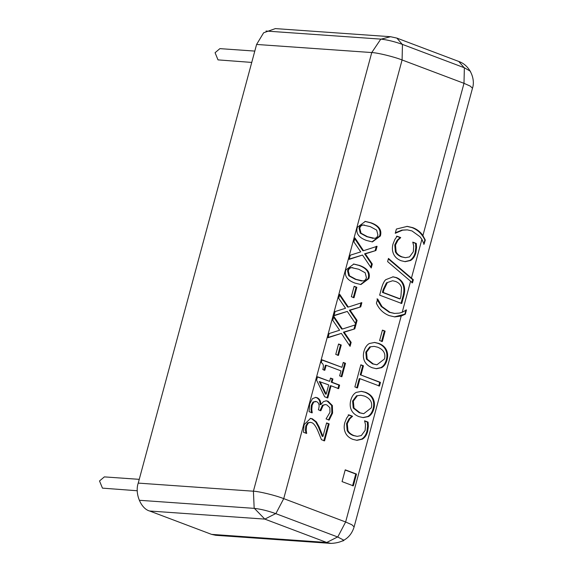 <?xml version="1.0" encoding="UTF-8"?>
<svg xmlns="http://www.w3.org/2000/svg" width="572" height="572" viewBox="0 0 572 572"><rect width="100%" height="100%" fill="white"/><g stroke="black" fill="none" stroke-linecap="round" stroke-linejoin="round"><path stroke-width="0.86" d="M137.287 490.755L102.46 488.138L99.521 480.966L104.347 476.891L139.246 479.343M251.737 62.419L218.011 59.881L215.072 52.71L219.898 48.634L254.797 51.087M139.389 500.286L254.182 508.358C260.61 509.037 267.832 510.803 275.847 513.656L337.752 537.015L343.686 540.104L343.822 540.504L342.692 541.005M470.434 71.257L464.364 67.768L402.459 44.409C394.444 41.556 387.223 39.79 380.802 39.118L266.001 31.038M416.559 247.576L415.88 252.731C414.9 256.37 413.134 258.952 410.589 260.496L405.176 261.676L401.129 260.732C397.49 259.33 394.995 257.121 393.636 254.118C392.228 251.137 392.02 247.776 393 244.022L394.88 239.396L397.161 236.229L400.707 237.566L397.948 240.261L395.502 244.995L396.139 251.945C397.268 254.118 399.27 255.777 402.159 256.921L405.455 257.7L409.523 256.899L413.349 251.723L413.699 245.981L412.784 242.12L416.294 243.45L416.559 247.576L415.808 247.526L415.129 252.681C414.149 256.313 412.383 258.901 409.838 260.439L404.804 261.64M416.294 243.45L415.544 243.393L415.808 247.526M412.727 242.328L415.544 243.393M396.139 251.945L395.388 251.887C396.518 254.068 398.52 255.727 401.408 256.864L405.455 257.7M400.629 237.852L399.878 237.802L397.197 240.204L394.752 244.938L395.388 251.887M400.707 237.566L399.878 237.802M396.41 236.172L399.957 237.516M406.456 309.952L405.312 314.192L401.201 316.037L394.773 316.902L389.132 315.594C383.29 313.256 379.043 309.116 376.39 303.189L377.677 299.006L382.032 306.571L390.011 312.341L394.637 313.413L399.335 313.106L402.209 312.283L406.456 309.952L405.984 309.917L404.84 314.157L394.394 316.874M405.312 314.192L404.84 314.157M377.277 299.878L381.281 306.52L389.26 312.283L394.265 313.377M377.677 299.006L376.927 298.956M380.466 382.382L379.479 386.043L359.981 378.685L357.493 387.923L354.876 386.937L360.846 364.8L363.463 365.794L360.975 375.025L380.466 382.382L379.715 382.332L378.728 385.986M360.975 375.025L379.715 382.332M363.463 365.794L362.712 365.737L360.224 374.975M360.789 365.015L362.712 365.737M359.981 378.685L359.237 378.635L356.742 387.873M357.285 395.86L353.346 401.086L353.989 408.065L360.067 412.834L363.72 413.699L371.299 407.857C372.651 402.502 370.406 398.591 364.578 396.124L360.946 395.273L356.535 395.803L352.602 401.029L353.246 408.008L359.316 412.784L363.72 413.699M360.946 395.273L356.535 395.803M350.8 400.143C351.873 396.375 353.675 393.793 356.184 392.392L361.483 391.355L365.608 392.313C369.247 393.722 371.786 395.888 373.223 398.827C374.639 401.88 374.839 405.219 373.838 408.837C372.822 412.569 371.021 415.15 368.432 416.58L363.213 417.617L359.037 416.652C355.369 415.222 352.824 413.048 351.401 410.131C350.014 407.207 349.814 403.875 350.8 400.143M361.111 391.334L364.857 392.256C368.497 393.665 371.035 395.838 372.472 398.77C373.888 401.83 374.095 405.169 373.087 408.787C372.072 412.519 370.27 415.1 367.682 416.53L362.834 417.589M363.527 250.7L377.07 246.317L375.94 250.515L365.315 253.882L372.293 264.035L371.228 267.982L362.519 255.033L349.185 259.373L350.321 255.176L360.746 251.887L353.896 241.927L354.962 237.973L363.527 250.7L362.777 250.643L354.754 238.731M362.519 255.033L349.277 259.044M372.293 264.035L371.543 263.978L370.677 267.174M365.315 253.882L364.564 253.825L371.543 263.978M375.94 250.515L364.564 253.825M376.319 246.267L375.189 250.464M358.708 269.233L351.68 267.689C349.978 267.81 348.848 268.861 348.298 270.863L349.521 275.847L355.998 279.343L362.913 280.923C364.65 280.852 365.815 279.772 366.416 277.699L365.179 272.758L358.708 269.233M352.881 267.675L350.929 267.632C349.227 267.753 348.098 268.811 347.547 270.806L348.77 275.79L355.248 279.293L361.332 280.895M345.845 269.934L353.825 264.042L359.716 265.487C367.539 268.368 370.592 272.751 368.868 278.621L360.925 284.549L354.99 283.097C347.14 280.208 344.094 275.818 345.845 269.934M353.453 264.028L358.966 265.429C366.788 268.318 369.841 272.694 368.118 278.571L360.546 284.513M348.319 307.078L361.854 302.695L360.725 306.892L350.107 310.26L357.078 320.413L356.013 324.36L347.304 311.418L333.976 315.751L335.106 311.554L345.531 308.265L338.681 298.305L339.747 294.351L348.319 307.078L347.569 307.021L339.546 295.109M347.304 311.418L334.062 315.422M357.078 320.413L356.327 320.356L355.469 323.552M350.107 310.26L349.356 310.203L356.327 320.356M360.725 306.892L349.356 310.203M361.111 302.645L359.974 306.842M341.262 345.002L338.452 355.419L335.764 354.404L338.574 343.986L341.262 345.002L340.512 344.945L337.702 355.369M338.524 344.194L340.512 344.945M313.728 402.137L312.14 405.226L311.776 409.438L312.219 412.848L309.08 411.668L309.659 403.968L312.476 398.641L315.751 397.39L317.224 397.726C319.777 399.02 320.963 401.337 320.799 404.683L323.445 401.601L326.283 400.808L328.049 401.222L332.375 405.534L332.589 413.084L329.193 420.091L326.061 418.904L329.965 412.341L329.851 407.7L326.819 404.89L325.404 404.554L323.173 405.326L320.842 410.746L318.389 409.817L318.718 408.587C319.634 405.062 318.904 402.731 316.516 401.594L312.977 402.08L311.397 405.169L311.025 409.388L311.468 412.798M315.658 401.394L312.977 402.08M325.404 404.554L322.422 405.276L320.091 410.689M325.918 400.793L327.298 401.172L331.624 405.476L331.839 413.034L328.442 420.041M315.379 397.383L316.473 397.676C319.026 398.963 320.213 401.279 320.048 404.626M312.276 412.627L311.525 412.569M311.776 409.438L311.025 409.388M356.513 474.081L353.332 485.864L342.056 481.61L345.238 469.827L356.513 474.081L355.763 474.031L352.581 485.807M345.181 470.041L355.763 474.031M329.157 423.888L324.574 440.862L321.443 439.682L317.918 431.023C315.673 425.868 313.535 423.065 311.497 422.608L310.339 422.336L308.358 422.922L306.549 425.947L306.199 430.115L306.635 433.454L303.482 432.268L304.061 424.717L310.546 418.382L312.348 418.797L316.387 421.893L319.176 427.005L322.951 436.443L326.598 422.922L329.157 423.888L328.407 423.831L323.823 440.812M326.54 423.13L328.407 423.831M322.951 436.443L322.2 436.386L318.425 426.948L319.176 427.005M316.387 421.893L315.637 421.843L318.425 426.948M310.174 418.375L311.597 418.747L315.637 421.843M306.692 433.254L305.941 433.204L305.448 430.065L306.199 430.115M310.339 422.336L307.607 422.865L305.798 425.897L305.448 430.065M320.048 381.631L326.183 394.151L325.432 394.101L319.298 381.581L328.685 384.892L326.183 394.151M332.911 378.964L332.025 382.246L339.618 385.113L338.667 388.66L331.066 385.793L327.785 397.955L324.667 396.775L316.595 380.158L317.51 376.769L329.644 381.345L330.523 378.063L332.911 378.964L332.16 378.914L331.274 382.189L338.867 385.056L337.916 388.61M330.473 378.278L332.16 378.914M329.644 381.345L317.453 376.977M331.066 385.793L330.316 385.743L327.034 397.897M339.618 385.113L338.867 385.056M332.025 382.246L331.274 382.189M345.509 363.291L341.884 376.726L339.625 375.868L340.976 370.87L326.162 365.279L324.81 370.277L322.787 369.519C323.945 365.916 323.423 363.628 321.242 362.662L322.007 359.809L341.934 367.324L343.25 362.441L345.509 363.291L344.759 363.241L341.134 376.669M343.193 362.648L344.759 363.241M341.934 367.324L321.95 360.017M326.162 365.279L325.411 365.229L324.059 370.227M342.392 329.05L355.927 324.674L354.797 328.864L344.172 332.232L351.151 342.385L350.085 346.339L341.377 333.39L328.049 337.723L329.179 333.533L339.604 330.237L332.754 320.277L333.819 316.33L342.392 329.05L341.641 329L333.612 317.088M341.377 333.39L328.135 337.401M351.151 342.385L350.4 342.335L349.535 345.524M344.172 332.232L343.429 332.182L350.4 342.335M354.797 328.864L343.429 332.182M355.176 324.617L354.047 328.814M356.835 287.308L354.018 297.726L351.33 296.711L354.147 286.293L356.835 287.308L356.084 287.251L353.267 297.669M354.089 286.5L356.084 287.251M370.213 226.598L363.184 225.053C361.483 225.175 360.353 226.233 359.802 228.228L361.025 233.212L367.503 236.708L374.417 238.288C376.154 238.217 377.32 237.137 377.913 235.063L376.683 230.123L370.213 226.598M364.385 225.039L362.433 225.003C360.732 225.118 359.602 226.176 359.052 228.171L360.274 233.154L366.752 236.658L372.837 238.259M357.35 227.298L365.329 221.414L371.221 222.851C379.043 225.733 382.096 230.116 380.373 235.986L372.429 241.913L366.488 240.462C358.644 237.573 355.598 233.183 357.35 227.298M364.957 221.393L370.47 222.794C378.292 225.683 381.345 230.066 379.622 235.936L372.05 241.877M368.354 426.24L367.674 431.388C366.695 435.027 364.929 437.616 362.383 439.153L356.971 440.333L352.924 439.396C349.285 437.988 346.789 435.785 345.431 432.782C344.022 429.801 343.808 426.433 344.794 422.687L346.675 418.06L348.956 414.886L352.502 416.223L349.742 418.918L347.297 423.652L347.933 430.602C349.063 432.782 351.065 434.441 353.954 435.578L357.25 436.357L361.318 435.557L365.143 430.387L365.487 424.638L364.578 420.785L368.089 422.107L368.354 426.24L367.603 426.19L366.924 431.338C365.944 434.977 364.178 437.566 361.633 439.103L356.599 440.304M368.089 422.107L367.338 422.057L367.603 426.19M364.521 420.992L367.338 422.057M347.933 430.602L347.183 430.552C348.312 432.732 350.314 434.384 353.203 435.528L357.25 436.357M352.423 416.516L351.673 416.466L348.991 418.868L346.546 423.602L347.183 430.552M352.502 416.223L351.673 416.466M348.205 414.836L351.751 416.173M370.484 346.954L366.545 352.18L367.188 359.159L373.266 363.935L376.919 364.8L384.498 358.951C385.843 353.596 383.605 349.685 377.77 347.225L374.145 346.367L369.734 346.904L365.794 352.123L366.438 359.102L372.515 363.878L376.919 364.8M374.145 346.367L369.734 346.904M363.992 351.244C365.072 347.469 366.866 344.887 369.383 343.493L374.681 342.449L378.8 343.407C382.439 344.816 384.985 346.982 386.422 349.921C387.83 352.981 388.038 356.313 387.037 359.938C386.014 363.663 384.212 366.244 381.631 367.682L376.405 368.718L372.236 367.746C368.568 366.316 366.023 364.142 364.593 361.225C363.206 358.301 363.005 354.976 363.992 351.244M374.31 342.428L378.049 343.357C381.688 344.759 384.234 346.932 385.671 349.871C387.08 352.924 387.287 356.263 386.286 359.881C385.263 363.613 383.462 366.194 380.881 367.624L376.026 368.683M385.12 331.116L382.31 341.534L379.622 340.519L382.432 330.101L385.12 331.116L384.37 331.066L381.56 341.484M382.375 330.309L384.37 331.066M387.215 282.89L383.926 289.661L383.176 292.449L382.425 292.399L399.442 298.82L400.193 298.877L400.943 296.089L401.53 287.923C400.893 284.863 398.884 282.697 395.509 281.424L392.606 280.752L386.465 282.84L383.176 289.611L382.425 292.399M383.176 292.449L400.193 298.877M392.606 280.752L386.465 282.84M385.75 279.687L393.1 276.819L396.575 277.62C400.729 279.372 403.31 282.411 404.318 286.736C404.962 289.647 404.676 293.121 403.46 297.161L401.751 303.496L379.644 295.152L381.331 288.881C382.675 284.062 384.148 280.995 385.75 279.687M392.728 276.805L395.824 277.57C399.978 279.315 402.559 282.353 403.567 286.686C404.211 289.589 403.925 293.064 402.709 297.104L401.001 303.439M404.318 286.736L403.567 286.686M413.341 279.729L412.498 282.854L387.609 261.604L388.459 258.437L413.341 279.729L412.698 279.687L411.854 282.811M388.331 258.916L412.698 279.687M425.311 240.054L424.045 244.244L421.9 239.318L419.955 236.694L411.976 230.924L407.314 229.873L402.645 230.158L395.245 233.29L396.389 229.05L407.25 226.376L412.855 227.67C417.195 229.351 420.549 231.982 422.908 235.571L425.311 240.054L424.846 240.018L423.702 244.258M406.871 226.355L412.105 227.62C417.946 229.98 422.193 234.112 424.846 240.018M407.314 229.873L401.894 230.108L395.388 232.783M381.152 39.139L390.526 36.708L275.354 28.6L263.628 32.783L256.592 44.452L371.757 52.552L253.403 491.212C259.13 491.377 275.804 495.459 283.726 498.627L402.087 59.967L463.992 83.326L470.256 86.107L472.479 88.238L354.118 526.898L351.894 524.767L345.631 521.986L283.726 498.627L275.847 513.656M254.182 508.358L253.403 491.212L138.231 483.104C134.606 493.407 140.884 508.758 149.649 511.011L264.815 519.111L275.697 513.599M254.404 508.379L264.815 519.111L326.719 542.478L211.554 534.37L215.758 535.292L330.931 543.4L326.719 542.478L337.602 536.958M211.554 534.37L149.649 511.011M138.231 483.104L256.592 44.452M380.802 39.118L371.757 52.552C377.484 52.724 394.165 56.8 402.087 59.967L402.459 44.409M464.364 67.768L463.992 83.326L422.908 235.571M401.201 316.037L345.631 521.986L337.752 537.015M415.88 252.731L415.129 252.681M402.159 256.921L401.408 256.864M395.502 244.995L394.752 244.938M397.948 240.261L397.197 240.204M410.589 260.496L409.838 260.439M390.011 312.341L389.26 312.283M382.032 306.571L381.281 306.52M353.346 401.086L352.602 401.029M353.989 408.065L353.246 408.008M360.067 412.834L359.316 412.784M368.432 416.58L367.682 416.53M373.838 408.837L373.087 408.787M373.223 398.827L372.472 398.77M365.608 392.313L364.857 392.256M351.68 267.689L350.929 267.632M349.521 275.847L348.77 275.79M355.998 279.343L355.248 279.293M359.716 265.487L358.966 265.429M368.868 278.621L368.118 278.571M312.14 405.226L311.397 405.169M321.264 409.18L320.513 409.13M323.173 405.326L322.422 405.276M332.589 413.084L331.839 413.034M332.375 405.534L331.624 405.476M328.049 401.222L327.298 401.172M317.224 397.726L316.473 397.676M312.348 418.797L311.597 418.747M306.549 425.947L305.798 425.897M308.358 422.922L307.607 422.865M363.184 225.053L362.433 225.003M361.025 233.212L360.274 233.154M367.503 236.708L366.752 236.658M371.221 222.851L370.47 222.794M380.373 235.986L379.622 235.936M367.674 431.388L366.924 431.338M353.954 435.578L353.203 435.528M347.297 423.652L346.546 423.602M349.742 418.918L348.991 418.868M362.383 439.153L361.633 439.103M366.545 352.18L365.794 352.123M367.188 359.159L366.438 359.102M373.266 363.935L372.515 363.878M381.631 367.682L380.881 367.624M387.037 359.938L386.286 359.881M386.422 349.921L385.671 349.871M378.8 343.407L378.049 343.357M383.926 289.661L383.176 289.611M396.575 277.62L395.824 277.57M403.46 297.161L402.709 297.104M412.855 227.67L412.105 227.62M402.645 230.158L401.894 230.108M421.9 239.318L411.454 278.035M410.61 281.159L402.209 312.283M464.149 67.689L458.765 61.454C469.905 65.208 475.639 78.936 472.479 88.238M402.245 44.33L396.861 38.095L390.526 36.708M394.637 313.413L393.886 313.356M361.711 280.931L360.961 280.881M373.216 238.295L372.465 238.245M354.118 526.898C350.879 537.415 343.15 542.921 330.931 543.4M458.765 61.454L396.861 38.095"/></g></svg>
